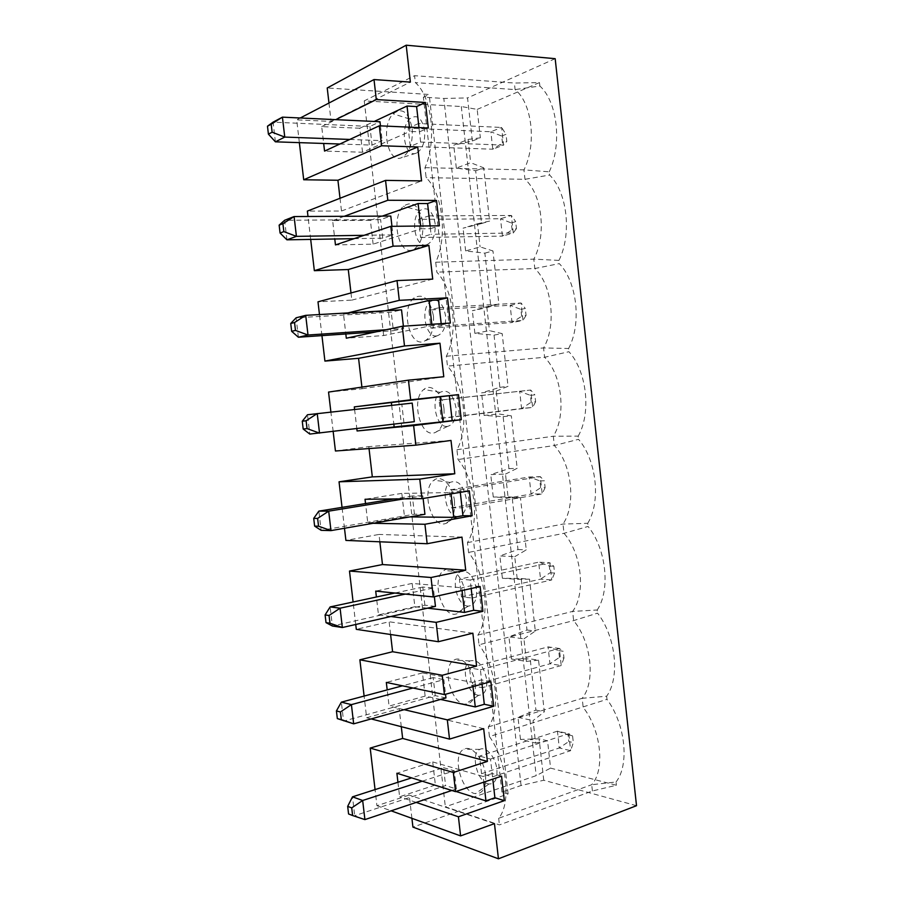 <?xml version="1.0" encoding="UTF-8"?>
<svg xmlns="http://www.w3.org/2000/svg" width="904" height="904" viewBox="0 0 904 904"><rect width="100%" height="100%" fill="white"/><g stroke="black" fill="none" stroke-linecap="round" stroke-linejoin="round"><path stroke-width="0.68" stroke-dasharray="4.52 3.39" d="M456.023 791.486L435.378 785.011L432.722 761.936L396.89 773.236M397.941 782.265L399.624 796.763L435.378 785.011M636.518 805.701L543.756 780.242L521.066 785.497L501.935 792.119L508.104 793.961L412.925 827.103M538.569 660.18L526.444 661.4L511.449 659.039L530.196 658.892L538.569 660.18L544.321 711.821L533.066 720.601L535.575 743.043L520.478 739.427L539.123 738.828L547.553 740.794L550.592 768.117L616.392 785.26L592.402 790.977L499.426 824.9L445.344 806.809L536.196 775.632L550.592 768.117M521.224 578.549L529.541 579.159L517.269 579.34L502.387 578.244L521.224 578.549L526.976 630.009L508.963 636.834L523.924 638.846L526.444 661.4M523.924 638.846L535.315 631.06L529.541 579.159M512.206 497.81L520.455 497.72L508.048 496.861L493.268 497.042L512.206 497.81L517.981 549.53L499.878 555.926L514.738 556.672L517.269 579.34M514.738 556.672L526.275 549.892L520.455 497.72M503.144 416.665L511.336 415.874L498.771 413.964L484.103 415.422L503.144 416.665L508.952 468.645L490.748 474.6L505.494 474.08L508.048 496.861M505.494 474.08L517.178 468.306L511.336 415.874M494.036 335.113L502.172 333.621L489.459 330.638L474.894 333.395L494.036 335.113L499.867 387.353L481.572 392.878L496.217 391.059L498.771 413.964M496.217 391.059L508.048 386.313L502.172 333.621M484.872 253.143L492.962 250.939L480.092 246.882L465.628 250.95L484.872 253.143L490.736 305.654L472.34 310.739L486.883 307.62L489.459 330.638M486.883 307.62L498.861 303.902L492.962 250.939M475.673 170.766L483.696 167.839L470.679 162.697L456.328 168.087L475.673 170.766L481.572 223.537L463.074 228.181L477.504 223.751L480.092 246.882M477.504 223.751L489.629 221.073L483.696 167.839M468.08 139.442L480.352 137.815L472.351 141.001L453.763 145.194L468.08 139.442L470.679 162.697M477.188 109.407L539.485 82.58L514.376 83.044L414.574 75.676L364.255 100.886L461.3 106.514L477.188 109.407L480.352 137.815M461.3 106.514L536.196 775.632M547.553 740.794L535.575 743.043M606.652 696.227L606.991 699.346L489.426 736.579C506.873 760.75 511.607 802.921 498.669 818.267L591.713 784.706C605.409 769.666 601.058 729.856 583.193 707.436L582.187 698.295L606.652 696.227C620.268 677.458 615.827 636.495 597.555 613.138L573.622 620.607L479.018 644.767L477.922 635.037C490.589 616.517 485.798 573.859 468.566 552.412L467.458 542.637C479.979 522.501 475.165 479.583 458.046 459.537L456.938 449.706C469.323 427.942 464.475 384.765 447.469 366.12L446.35 356.232C458.588 332.819 453.718 289.382 436.835 272.172L435.705 262.216C447.796 237.13 442.892 193.445 426.134 177.67L424.993 167.658C436.948 140.888 432.01 96.931 415.365 82.614L414.574 75.676M477.922 635.037L572.616 611.409L597.216 609.997L597.555 613.138M597.216 609.997C610.708 589.815 606.245 548.615 588.075 526.456L564.006 533.303L468.566 552.412M467.458 542.637L562.989 524.06L587.724 523.303L588.075 526.456M587.724 523.303C601.115 501.686 596.617 460.26 578.537 439.321L554.333 445.525L458.046 459.537M456.938 449.706L553.304 436.236L578.187 436.135L578.537 439.321M578.187 436.135C591.453 413.071 586.945 371.42 568.944 351.701L544.603 357.272L447.469 366.12M446.35 356.232L543.575 347.927L568.593 348.503L568.944 351.701M568.593 348.503C581.747 323.982 577.204 282.093 559.305 263.606L534.818 268.533L436.835 272.172M435.705 262.216L533.789 259.132L558.954 260.397L559.305 263.606M558.954 260.397C571.983 234.396 567.418 192.269 549.609 175.037L524.987 179.308L426.134 177.67M424.993 167.658L523.947 169.862L549.259 171.816L549.609 175.037M549.259 171.816C562.175 144.312 557.576 101.949 539.857 85.993L515.099 89.586L415.365 82.614M539.485 82.58L539.857 85.993M472.351 141.001L467.537 97.926L443.819 98.457L423.377 97.191L429.163 94.468L327.225 87.97M555.18 58.681L467.537 97.926M543.756 780.242L539.123 738.828M592.402 790.977L591.713 784.706L616.042 781.994L616.392 785.26M616.042 781.994C629.76 764.626 625.342 723.889 606.991 699.346M401.286 726.68L399.195 708.668L366.651 717.765L364.109 696.069M390.596 634.506L389.127 621.794L356.3 629.331M355.735 624.483L353.102 601.996M379.849 541.801L378.991 534.445L345.904 540.411M344.481 528.264L342.04 507.359M369.035 448.553L368.809 446.621L335.44 450.994M333.158 431.479L330.887 412.043M361.905 387.093L362.097 388.743L328.547 392.076M321.937 335.621L319.474 314.558M350.989 292.952L351.825 300.128L317.993 301.834M310.682 239.413L308.004 216.485M340.017 198.27L341.497 211.016L307.371 211.095M299.36 142.64L296.693 119.848L300.252 117.995M328.966 103.022L331.101 121.418L296.693 119.848M508.104 793.961L429.163 94.468M411.908 818.335L409.218 795.079L376.945 805.713L375.058 789.599M494.454 823.623L409.218 795.079M376.945 805.713L391.104 810.82M521.066 785.497L443.819 98.457M456.328 168.087L453.763 145.194M465.628 250.95L463.074 228.181M474.894 333.395L472.34 310.739M484.103 415.422L481.572 392.878M493.268 497.042L490.748 474.6M502.387 578.244L499.878 555.926M511.449 659.039L508.963 636.834M520.478 739.427L518.003 717.335L535.914 710.092L530.196 658.892M481.572 223.537L489.629 221.073M490.736 305.654L498.861 303.902M499.867 387.353L508.048 386.313M508.952 468.645L517.178 468.306M517.981 549.53L526.275 549.892M472.272 598.007L551.745 579.95L549.835 562.774L553.813 566.243L554.57 573.057L550.084 572.774L549.327 565.983L538.66 562.164L459.447 579.17L461.469 596.945L472.272 598.007L470.227 580.018L459.447 579.17M461.469 596.945L540.547 579.148L551.745 579.95L554.57 573.057M467.82 606.087C456.723 605.703 450.316 577.193 460.091 571.916C467.989 569.554 473.481 575.407 476.544 589.476C477.109 599.77 474.385 605.33 468.374 606.121L467.82 606.087M470.227 580.018L549.835 562.774L538.66 562.164L540.547 579.148L550.084 572.774M435.457 606.369L424.88 605.194L332.389 626.009L330.141 606.923M416.213 802.413L399.624 796.763M485.561 775.044C486.296 787.633 482.951 793.836 475.515 793.667C461.187 792.299 451.435 754.264 464.001 749.224C471.594 744.693 484.103 759.371 485.561 775.044M487.979 783.791C476.894 781.282 470.34 753.122 479.911 749.382C485.956 745.868 495.776 757.269 496.895 769.44C497.471 779.214 494.816 784.073 488.951 784.005L487.979 783.791M501.562 776.163L492.149 773.508L492.782 779.112M535.914 710.092L544.321 711.821M557.44 731.166L479.561 756.117L481.549 773.711L492.533 776.841L570.65 750.67L568.774 733.686L557.44 731.166L559.305 747.97L570.65 750.67L573.328 742.579L568.774 741.529L568.04 734.816L557.44 731.166M492.533 776.841L490.51 759.055L479.561 756.117M490.51 759.055L568.774 733.686L572.582 735.833L573.328 742.579M364.911 819.6L354.718 815.69L445.593 785.61L443.525 767.665L411.659 777.869M348.571 813.973L354.718 815.69L352.503 796.831M481.549 773.711L559.305 747.97L568.774 741.529M451.83 790.48L456.362 788.966L445.593 785.61M364.255 100.886L445.344 806.809M422.224 781.192L454.283 770.796L456.362 788.966M443.525 767.665L454.283 770.796M501.935 792.119L423.377 97.191M489.426 736.579L488.329 726.918C501.132 709.99 496.364 667.581 479.018 644.767M498.669 818.267L499.426 824.9M475.255 684.283C476.001 697.199 472.6 703.843 465.074 704.227C450.802 703.82 441.468 666.078 454.045 660.089C461.594 655.027 473.798 668.644 475.255 684.283M454.486 501.2C455.22 514.817 451.74 522.399 444.033 523.958C429.897 525.518 421.377 488.171 433.965 480.205C441.401 474.08 453.017 485.663 454.486 501.2M444 408.879C444.745 422.869 441.22 430.948 433.434 433.129C419.366 435.694 411.252 398.427 423.84 389.454C431.219 382.776 442.531 393.387 444 408.879M464.905 593.001C465.639 606.256 462.204 613.364 454.576 614.313C440.372 614.889 431.445 577.385 444.033 570.424C451.525 564.819 463.436 577.407 464.905 593.001M433.468 316.027C434.202 330.389 430.643 339 422.767 341.825C408.789 345.407 401.071 308.151 413.659 298.139C423.185 292.783 429.784 298.738 433.468 316.027M422.869 222.633C423.614 237.402 420.01 246.543 412.054 250.058C398.155 254.657 390.844 217.344 403.41 206.27C412.789 200.168 419.264 205.615 422.869 222.633M412.201 128.707C412.947 143.894 409.309 153.601 401.286 157.816C387.477 163.443 380.561 125.984 393.116 113.836C402.325 106.988 408.687 111.949 412.201 128.707M488.329 726.918L582.187 698.295C595.77 681.842 591.397 641.806 573.622 620.607L572.616 611.409C586.074 593.532 581.679 553.271 564.006 533.303L562.989 524.06C576.334 504.737 571.904 464.26 554.333 445.525L553.304 436.236C566.537 415.456 562.085 374.742 544.603 357.272L543.575 347.927C556.683 325.677 552.208 284.737 534.818 268.533L533.789 259.132C546.773 235.402 542.276 194.224 524.987 179.308L523.947 169.862C536.806 144.617 532.286 103.214 515.099 89.586L514.376 83.044M518.003 717.335L533.066 720.601M457.65 516.5C446.542 517.212 440.225 488.476 450.102 482.408C457.887 479.448 463.277 484.883 466.283 498.737C466.848 509.314 464.091 515.235 458 516.489L457.65 516.5M568.04 734.816L572.582 735.833M432.722 761.936L483.177 776.491L483.821 782.129M492.149 773.508L483.177 776.491M483.685 728.68L399.195 708.668M539.903 480.894L544.355 480.781L545.112 487.629L540.66 487.719L539.903 480.894L529.202 476.996L531.1 494.07L542.208 493.912L540.298 476.645L529.202 476.996L449.311 489.957L451.345 507.833L462.057 507.833L460 489.742L449.311 489.957M460 489.742L540.298 476.645L544.355 480.781M545.112 487.629L542.208 493.912L462.057 507.833M451.345 507.833L531.1 494.07L540.66 487.719M424.925 514.286L414.439 514.207L321.123 530.32L318.863 511.122M404.167 498.85L422.812 495.81L423.117 498.477M414.439 514.207L412.337 495.957L422.812 495.81M412.337 495.957L393.816 498.963M469.323 490.872L460.147 491.041L450.926 492.544L451.085 493.866M460.147 491.041L460.294 492.352M409.907 516.896L404.506 516.839L401.805 493.392L450.926 492.544M404.506 516.839L367.815 523.201L365.532 503.551M401.805 493.392L365.035 499.268M461.967 537.1L378.991 534.445M373.092 523.292L367.815 523.201M530.433 395.364L534.852 394.856L535.62 401.749L531.19 402.223L530.433 395.364L519.687 391.375L521.597 408.529L532.637 407.399L530.704 390.042L439.118 400.246L441.163 418.236L451.785 417.162L449.717 398.958L439.118 400.246M451.006 440.451L368.809 446.621M449.717 398.958L530.704 390.042L534.852 394.856M535.62 401.749L532.637 407.399L451.785 417.162M441.163 418.236L521.597 408.529L531.19 402.223M414.326 421.682L309.789 434.067L307.518 414.744L412.201 403.094M403.93 422.722L401.828 404.359M447.435 426.405C436.316 428.259 430.078 399.274 440.056 392.359C447.729 388.81 453.028 393.85 455.955 407.489C456.52 418.349 453.729 424.643 447.57 426.394L447.435 426.405M391.681 405.354L393.839 424.157M354.594 409.433L356.82 428.62M362.097 388.743L443.774 376.731M511.325 222.938L515.687 221.638L516.455 228.599L512.093 229.865L511.325 222.938L500.511 218.768L502.432 236.102L513.314 232.995L511.37 215.457L500.511 218.768L418.563 219.333L420.631 237.515L431.061 234.272L428.982 215.864L418.563 219.333M501.697 136.029L506.025 134.334L506.805 141.34L502.466 143.001L501.697 136.029L490.849 131.769L492.782 149.205L503.573 145.092L501.63 127.453L490.849 131.769L408.201 128.119L410.28 146.403L420.62 142.052L503.573 145.092L506.805 141.34M286.93 239.82L284.624 220.271L380.618 219.604L390.788 216.067M275.392 141.826L273.076 122.153L369.928 126.436L379.996 121.735M428.982 215.864L511.37 215.457L515.687 221.638M516.455 228.599L513.314 232.995L431.061 234.272M420.631 237.515L502.432 236.102L512.093 229.865M410.28 146.403L492.782 149.205L502.466 143.001M420.62 142.052L418.518 123.543L501.63 127.453L506.025 134.334M364.097 235.311L392.946 234.859L382.754 238.17L380.618 219.604M391.963 226.328L392.946 234.859M354.097 238.667L382.754 238.17M339.881 144.018L372.064 145.103L369.928 126.436M349.746 139.453L382.155 140.64L372.064 145.103M380.46 125.859L382.155 140.64M418.518 123.543L408.201 128.119M420.665 226.023L420.97 228.78L373.126 244.148L335.463 244.916M430.112 225.921L430.428 228.667L420.97 228.78M373.126 244.148L370.38 220.305L382.313 216.101M409.433 127.159L409.919 131.442L362.538 152.222L324.559 151.092M418.981 127.588L419.456 131.848L409.919 131.442M362.538 152.222L359.781 128.244L374.211 121.464M359.781 128.244L321.711 126.605L323.666 143.465M370.38 220.305L332.638 220.576L334.774 238.995M426.812 244.713L426.552 244.792C415.524 248.464 409.761 219.243 419.784 210.655C427.219 205.954 432.338 210.203 435.129 223.424C435.717 234.667 432.948 241.763 426.812 244.713M416.428 153.104L415.964 153.273C404.992 157.737 399.545 128.402 409.568 118.989C416.88 113.712 421.908 117.588 424.631 130.605C425.23 141.984 422.496 149.476 416.428 153.104M430.428 228.667L439.378 225.819M332.638 220.576L344.266 216.293M419.456 131.848L428.315 128.006M321.711 126.605L335.746 119.656M331.101 121.418L410.371 82.106M341.497 211.016L421.569 180.902M520.907 309.383L525.292 308.479L526.06 315.406L521.664 316.276L520.907 309.383L510.127 305.292L512.037 322.547L522.998 320.434L521.066 302.987L510.127 305.292L428.869 310.049L430.925 328.129L441.446 325.971L439.378 307.676L428.869 310.049M439.378 307.676L521.066 302.987L525.292 308.479M526.06 315.406L522.998 320.434L441.446 325.971M430.925 328.129L512.037 322.547L521.664 316.276M298.388 337.237L296.105 317.801L391.251 312.242L401.523 309.846M385.94 329.745L403.659 328.536L393.376 330.706L391.251 312.242M403.399 326.186L403.659 328.536M375.77 331.915L393.376 330.706M437.152 335.813L437.095 335.825C425.999 338.717 419.908 309.541 429.954 301.778C437.502 297.642 442.711 302.286 445.57 315.722C446.147 326.819 443.344 333.519 437.152 335.813M431.818 324.287L431.965 325.542L383.646 335.553L346.311 338.209M441.186 323.666L441.333 324.909L431.965 325.542M383.646 335.553L380.912 311.846L385.432 310.773M380.912 311.846L343.497 314.004L345.814 333.971M441.333 324.909L450.361 323.056M343.497 314.004L347.904 312.931M351.825 300.128L432.711 279.11M558.706 650.62L563.226 651.264L563.972 658.044L559.452 657.366L558.706 650.62L548.073 646.891L549.948 663.785L561.226 665.536L559.327 648.462L548.073 646.891L469.526 667.886L471.538 685.571L482.431 687.673L480.397 669.785L469.526 667.886M480.397 669.785L559.327 648.462L563.226 651.264M563.972 658.044L561.226 665.536L482.431 687.673M471.538 685.571L549.948 663.785L559.452 657.366M445.943 697.922L435.265 695.651L343.588 721.132L341.35 702.148M412.97 688L443.853 679.65L445.525 694.272M435.265 695.651L433.185 677.604L443.853 679.65M433.185 677.604L402.495 685.808M477.922 695.187C466.837 693.718 460.351 665.4 470.023 660.914C478.046 659.152 483.617 665.412 486.747 679.706C487.312 689.741 484.634 694.939 478.679 695.3L477.922 695.187M490.883 681.627L481.549 679.898L472.498 682.396L472.973 686.622M481.549 679.898L482.024 684.091M440.564 699.436L425.14 696.114L422.473 672.915L472.498 682.396M425.14 696.114L389.082 706.092L387.194 689.899M422.473 672.915L386.324 682.43M526.976 630.009L535.315 631.06M366.651 717.765L371.171 718.929M404.167 709.663L389.082 706.092M472.86 633.173L389.127 621.794M549.327 565.983L553.813 566.243M405.218 594.086L433.355 587.995L434.349 596.674M424.88 605.194L422.789 587.035L433.355 587.995M422.789 587.035L394.822 593.035M480.137 586.526L470.882 585.747L461.741 587.758L462.057 590.527M470.882 585.747L471.187 588.504M427.502 608.177L414.857 606.731L412.167 583.408L461.741 587.758M414.857 606.731L378.482 614.901L376.392 596.99M412.167 583.408L375.714 591.103M390.844 616.505L378.482 614.901M479.911 749.382L464.001 749.224M488.951 784.005L475.515 793.667M450.102 482.408L433.965 480.205M458 516.489L444.033 523.958M440.056 392.359L423.84 389.454M447.57 426.394L433.434 433.129M419.784 210.655L403.41 206.27M426.552 244.792L412.054 250.058M409.568 118.989L393.116 113.836M415.964 153.273L401.286 157.816M429.954 301.778L413.659 298.139M437.095 335.825L422.767 341.825M470.023 660.914L454.045 660.089M478.679 695.3L465.074 704.227M460.091 571.916L444.033 570.424M468.374 606.121L454.576 614.313"/><path stroke-width="1.36" d="M375.058 789.599L370.199 748.071L453.345 772.468L455.537 791.644L396.89 773.236L397.941 782.265M411.908 818.335L412.925 827.103L498.443 858.8L636.518 805.701L555.18 58.681L406.19 45.2L410.371 82.106L374.007 79.563L376.301 99.576L425.434 102.48L416.597 106.582L407.037 106.039L409.433 127.159M349.486 571.057L431.016 577.509L465.718 570.209L382.482 564.548L349.486 571.057L353.102 601.996M370.199 748.071L402.653 738.444L401.286 726.68M364.109 696.069L359.871 659.807L442.214 675.288L476.589 666.09L472.86 633.173L438.372 641.716L436.157 622.359L482.928 611.307L480.137 586.526L433.242 596.911L431.016 577.509M390.596 634.506L392.596 651.727L359.871 659.807M438.372 641.716L356.3 629.331L355.735 624.483M382.482 564.548L379.849 541.801M460.294 492.352L462.95 515.709L472.137 515.788L424.925 524.263L427.151 543.733L345.904 540.411L344.481 528.264M342.04 507.359L339.045 481.809L419.761 479.131L454.78 473.764L451.006 440.451L415.863 445.152L413.625 425.569L461.277 419.716L458.452 394.63L440.056 396.777L442.892 421.739L357.091 430.971L356.82 428.62M369.035 448.553L372.324 476.883L339.045 481.809M415.863 445.152L335.44 450.994L333.158 431.479M330.887 412.043L328.547 392.076L408.427 380.155L443.774 376.731L439.977 343.215L358.572 358.312L324.92 361.091L321.937 335.621M361.905 387.093L358.572 358.312M319.474 314.558L317.993 301.834L397.025 280.579L432.711 279.11L428.88 245.391L348.277 269.528L314.343 270.68L310.682 239.413M350.989 292.952L348.277 269.528M308.004 216.485L307.371 211.095L385.545 180.382L421.569 180.902L417.727 146.99L337.926 180.258L303.71 179.76L299.36 142.64M340.017 198.27L337.926 180.258M328.966 103.022L327.225 87.97L406.19 45.2M391.104 810.82L460.599 835.906L494.454 823.623L498.443 858.8M303.71 179.76L381.59 145.77L379.307 125.814L428.315 128.006L425.434 102.48M381.59 145.77L417.727 146.99M344.266 216.293L387.827 200.27L385.545 180.382M387.827 200.27L436.508 200.439L427.581 203.547L418.1 203.524L420.665 226.023M314.343 270.68L393.082 246.17L390.81 226.339L439.378 225.819L436.508 200.439M393.082 246.17L428.88 245.391M347.904 312.931L399.286 300.343L397.025 280.579M399.286 300.343L447.514 297.834L438.496 299.947L429.117 300.444L431.818 324.287M324.92 361.091L404.506 345.972L402.257 326.265L450.361 323.056L447.514 297.834M404.506 345.972L439.977 343.215M440.056 396.777L354.3 406.902L410.676 399.805L408.427 380.155M410.676 399.805L458.452 394.63M365.532 503.551L365.035 499.268L421.987 498.658L419.761 479.131M421.987 498.658L469.323 490.872L472.137 515.788M427.151 543.733L461.967 537.1L465.718 570.209M387.194 689.899L386.324 682.43L444.418 694.577L442.214 675.288M444.418 694.577L490.883 681.627L493.663 706.261L447.322 719.866L404.167 709.663M371.171 718.929L449.525 739.11L447.322 719.866M449.525 739.11L483.685 728.68L487.392 761.405L453.345 772.468M455.537 791.644L501.562 776.163L504.33 800.65L458.418 816.787L416.213 802.413M460.599 835.906L458.418 816.787M326.016 622.641L329.971 623.229L329.056 615.488L325.101 614.946L326.016 622.641L332.389 626.009L342.356 627.523L329.971 623.229M394.822 593.035L330.141 606.923L325.101 614.946M492.782 779.112L494.895 797.757L485.945 800.865L456.023 791.486M494.895 797.757L504.33 800.65M411.659 777.869L352.503 796.831L362.662 800.492L422.224 781.192M364.911 819.6L352.616 815.532L351.724 807.882L362.662 800.492L364.911 819.6L451.83 790.48M402.653 738.444L487.392 761.405M352.503 796.831L347.678 806.368L348.571 813.973L352.616 815.532M351.724 807.882L347.678 806.368M483.821 782.129L485.945 800.865M317.62 518.421L313.722 518.365L314.626 526.117L318.547 526.207L317.62 518.421L328.694 511.155L330.977 530.614L318.547 526.207M393.816 498.963L318.863 511.122L328.694 511.155L404.167 498.85M318.863 511.122L313.722 518.365M314.626 526.117L321.123 530.32L330.977 530.614L424.925 514.286L423.117 498.477M451.085 493.866L453.751 517.359L409.907 516.896M462.95 515.709L453.751 517.359M424.925 524.263L373.092 523.292M372.324 476.883L454.78 473.764M306.117 420.767L302.264 421.219L303.179 429.004L307.044 428.598L306.117 420.767L317.225 413.546L319.53 433.118L307.044 428.598M302.264 421.219L307.518 414.744L412.201 403.094L414.326 421.682L309.789 434.067L303.179 429.004M449.356 395.771L452.169 420.597L442.892 421.739M391.387 402.868L391.681 405.354M393.839 424.157L394.099 426.451M354.3 406.902L354.594 409.433M413.625 425.569L357.091 430.971M452.169 420.597L461.277 419.716M282.907 223.683L279.144 225.141L280.07 233.029L283.845 231.605L282.907 223.683L294.094 216.553L296.422 236.362L283.845 231.605M271.189 124.232L267.482 126.21L268.409 134.154L272.127 132.21L271.189 124.232L282.421 117.147L284.76 137.08L275.392 141.826L339.881 144.018M279.144 225.141L284.624 220.271L294.094 216.553L390.788 216.067L391.963 226.328M280.07 233.029L286.93 239.82L354.097 238.667M364.097 235.311L296.422 236.362L286.93 239.82M268.409 134.154L275.392 141.826M349.746 139.453L284.76 137.08L272.127 132.21M267.482 126.21L273.076 122.153L282.421 117.147L379.996 121.735L380.46 125.859M427.581 203.547L430.112 225.921M382.313 216.101L418.1 203.524M416.597 106.582L418.981 127.588M374.211 121.464L407.037 106.039M323.666 143.465L324.559 151.092L379.307 125.814M334.774 238.995L335.463 244.916L390.81 226.339M335.746 119.656L376.301 99.576M300.252 117.995L374.007 79.563M294.546 322.525L290.738 323.474L291.664 331.316L295.472 330.401L294.546 322.525L305.699 315.349L308.015 335.034L295.472 330.401M290.738 323.474L296.105 317.801L305.699 315.349L401.523 309.846L403.399 326.186M291.664 331.316L298.388 337.237L375.77 331.915M385.94 329.745L308.015 335.034L298.388 337.237M438.496 299.947L441.186 323.666M385.432 310.773L429.117 300.444M345.814 333.971L346.311 338.209L402.257 326.265M340.424 711.968L336.424 710.939L337.328 718.59L341.328 719.663L340.424 711.968L351.407 704.623L353.667 723.844L341.328 719.663M402.495 685.808L341.35 702.148L351.407 704.623L412.97 688M341.35 702.148L336.424 710.939M337.328 718.59L353.667 723.844L445.943 697.922L445.525 694.272M472.973 686.622L475.278 706.917L440.564 699.436M482.024 684.091L484.307 704.284L475.278 706.917M484.307 704.284L493.663 706.261M392.596 651.727L476.589 666.09M329.056 615.488L340.085 608.189L342.356 627.523L435.457 606.369L434.349 596.674M330.141 606.923L340.085 608.189L405.218 594.086M462.057 590.527L464.543 612.415L427.502 608.177M471.187 588.504L473.662 610.279L464.543 612.415M433.242 596.911L375.714 591.103L376.392 596.99M436.157 622.359L390.844 616.505M473.662 610.279L482.928 611.307"/></g></svg>
